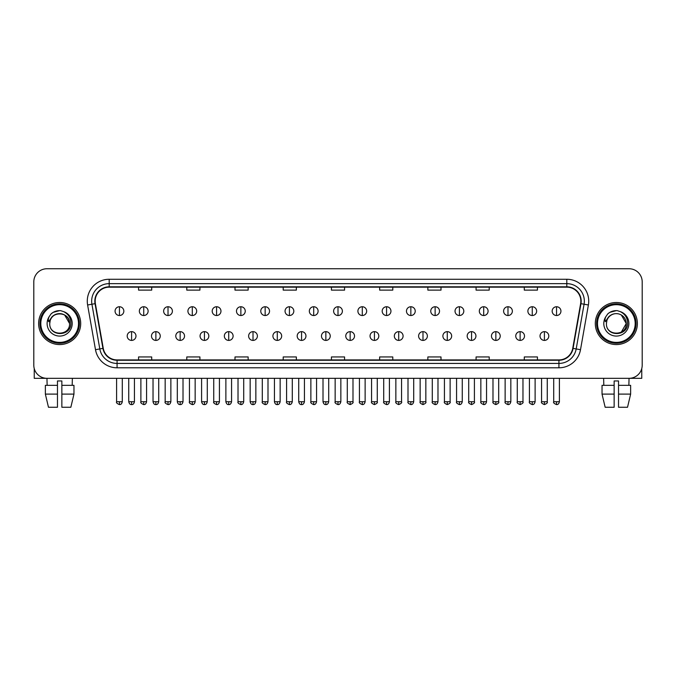 <?xml version="1.0" encoding="UTF-8"?>
<svg xmlns="http://www.w3.org/2000/svg" width="676" height="676" viewBox="0 0 676 676"><rect width="100%" height="100%" fill="white"/><g stroke="black" fill="none" stroke-linecap="round" stroke-linejoin="round"><path stroke-width="1.01" d="M38.625 323.534A21.04 21.04 0 0 0 59.665 344.574A21.04 21.04 0 0 0 80.697 323.534A21.04 21.04 0 0 0 59.665 302.493A21.04 21.04 0 0 0 38.625 323.534A21.04 21.04 0 0 0 59.665 344.574A21.04 21.04 0 0 0 80.697 323.534A21.04 21.04 0 0 0 59.665 302.493A21.04 21.04 0 0 0 38.625 323.534M595.303 323.534A21.04 21.04 0 0 0 616.335 344.574A21.04 21.04 0 0 0 637.375 323.534A21.04 21.04 0 0 0 616.335 302.493A21.04 21.04 0 0 0 595.303 323.534A21.04 21.04 0 0 0 616.335 344.574A21.04 21.04 0 0 0 637.375 323.534A21.04 21.04 0 0 0 616.335 302.493A21.04 21.04 0 0 0 595.303 323.534M95.164 301.183A14.027 14.027 0 0 1 109.191 287.156L566.809 287.156A14.027 14.027 0 0 1 580.625 303.617L572.741 348.326A14.027 14.027 0 0 1 558.925 359.919L117.075 359.919A14.027 14.027 0 0 1 103.259 348.326L95.375 303.617A14.027 14.027 0 0 1 95.164 301.183M94.817 301.183A14.373 14.373 0 0 0 95.037 303.676L102.921 348.385A14.373 14.373 0 0 0 117.075 360.266L558.925 360.266A14.373 14.373 0 0 0 573.079 348.385L580.963 303.676A14.373 14.373 0 0 0 566.809 286.801L109.191 286.801A14.373 14.373 0 0 0 94.817 301.183M87.61 304.986A21.919 21.919 0 0 1 109.191 279.264L566.809 279.264A21.919 21.919 0 0 1 588.39 304.986L580.507 349.695A21.919 21.919 0 0 1 558.925 367.803L117.075 367.803A21.919 21.919 0 0 1 95.493 349.695L87.61 304.986L91.928 304.225A17.534 17.534 0 0 1 109.191 283.65L566.809 283.65A17.534 17.534 0 0 1 584.072 304.225L576.189 348.934A17.534 17.534 0 0 1 558.925 363.426L117.075 363.426A17.534 17.534 0 0 1 99.811 348.934L91.928 304.225A17.534 17.534 0 0 1 91.657 301.183M642.2 281.892A13.148 13.148 0 0 0 629.052 268.744L46.948 268.744A13.148 13.148 0 0 0 33.8 281.892L33.8 365.175A13.148 13.148 0 0 0 46.948 378.323L629.052 378.323A13.148 13.148 0 0 0 642.2 365.175L642.2 281.892L642.2 365.175M573.079 348.385L576.189 348.934L584.072 304.225L588.39 304.986M331.426 287.156L331.426 290.122L344.574 290.122L344.574 287.156M283.21 287.156L283.21 290.122L296.358 290.122L296.358 287.156M234.995 287.156L234.995 290.122L248.143 290.122L248.143 287.156M186.779 287.156L186.779 290.122L199.927 290.122L199.927 287.156M138.563 287.156L138.563 290.122L151.711 290.122L151.711 287.156M379.642 287.156L379.642 290.122L392.79 290.122L392.79 287.156M427.857 287.156L427.857 290.122L441.005 290.122L441.005 287.156M476.073 287.156L476.073 290.122L489.221 290.122L489.221 287.156M524.289 287.156L524.289 290.122L537.437 290.122L537.437 287.156M344.574 359.919L344.574 356.945L331.426 356.945L331.426 359.919M296.358 359.919L296.358 356.945L283.21 356.945L283.21 359.919M248.143 359.919L248.143 356.945L234.995 356.945L234.995 359.919M199.927 359.919L199.927 356.945L186.779 356.945L186.779 359.919M151.711 359.919L151.711 356.945L138.563 356.945L138.563 359.919M392.79 359.919L392.79 356.945L379.642 356.945L379.642 359.919M441.005 359.919L441.005 356.945L427.857 356.945L427.857 359.919M489.221 359.919L489.221 356.945L476.073 356.945L476.073 359.919M537.437 359.919L537.437 356.945L524.289 356.945L524.289 359.919M33.8 281.892L33.8 365.175M629.052 268.744L46.948 268.744M47.143 385.337L46.948 378.323L629.052 378.323L628.857 385.337M119.449 306.743A4.386 4.386 0 0 0 115.064 311.129A4.386 4.386 0 0 0 119.449 315.515A4.386 4.386 0 0 0 123.835 311.129A4.386 4.386 0 0 0 119.449 306.743L119.449 315.515A4.386 4.386 0 0 0 123.835 311.129A4.386 4.386 0 0 0 119.449 306.743M131.592 331.646A4.386 4.386 0 0 0 127.206 336.031A4.386 4.386 0 0 0 131.592 340.408A4.386 4.386 0 0 0 135.977 336.031A4.386 4.386 0 0 0 131.592 331.646L131.592 340.408A4.386 4.386 0 0 0 135.977 336.031A4.386 4.386 0 0 0 131.592 331.646M143.734 306.743A4.386 4.386 0 0 0 139.349 311.129A4.386 4.386 0 0 0 143.734 315.515A4.386 4.386 0 0 0 148.12 311.129A4.386 4.386 0 0 0 143.734 306.743L143.734 315.515A4.386 4.386 0 0 0 148.12 311.129A4.386 4.386 0 0 0 143.734 306.743M168.02 306.743A4.386 4.386 0 0 0 163.634 311.129A4.386 4.386 0 0 0 168.02 315.515A4.386 4.386 0 0 0 172.397 311.129A4.386 4.386 0 0 0 168.02 306.743L168.02 315.515A4.386 4.386 0 0 0 172.397 311.129A4.386 4.386 0 0 0 168.02 306.743M192.297 306.743A4.386 4.386 0 0 0 187.92 311.129A4.386 4.386 0 0 0 192.297 315.515A4.386 4.386 0 0 0 196.682 311.129A4.386 4.386 0 0 0 192.297 306.743L192.297 315.515A4.386 4.386 0 0 0 196.682 311.129A4.386 4.386 0 0 0 192.297 306.743M216.582 306.743A4.386 4.386 0 0 0 212.196 311.129A4.386 4.386 0 0 0 216.582 315.515A4.386 4.386 0 0 0 220.968 311.129A4.386 4.386 0 0 0 216.582 306.743L216.582 315.515A4.386 4.386 0 0 0 220.968 311.129A4.386 4.386 0 0 0 216.582 306.743M155.877 331.646A4.386 4.386 0 0 0 151.492 336.031A4.386 4.386 0 0 0 155.877 340.408A4.386 4.386 0 0 0 160.254 336.031A4.386 4.386 0 0 0 155.877 331.646L155.877 340.408A4.386 4.386 0 0 0 160.254 336.031A4.386 4.386 0 0 0 155.877 331.646M180.154 331.646A4.386 4.386 0 0 0 175.777 336.031A4.386 4.386 0 0 0 180.154 340.408A4.386 4.386 0 0 0 184.54 336.031A4.386 4.386 0 0 0 180.154 331.646L180.154 340.408A4.386 4.386 0 0 0 184.54 336.031A4.386 4.386 0 0 0 180.154 331.646M204.439 331.646A4.386 4.386 0 0 0 200.062 336.031A4.386 4.386 0 0 0 204.439 340.408A4.386 4.386 0 0 0 208.825 336.031A4.386 4.386 0 0 0 204.439 331.646L204.439 340.408A4.386 4.386 0 0 0 208.825 336.031A4.386 4.386 0 0 0 204.439 331.646M34.239 368.547L34.239 378.323L85.083 378.323M641.761 368.547L641.761 378.323L590.917 378.323M79.388 323.534A19.722 19.722 0 0 0 59.665 303.811A19.722 19.722 0 0 0 39.935 323.534A19.722 19.722 0 0 0 59.665 343.256A19.722 19.722 0 0 0 79.388 323.534M78.509 323.534A18.852 18.852 0 0 0 59.665 304.69A18.852 18.852 0 0 0 40.813 323.534A18.852 18.852 0 0 0 59.665 342.386A18.852 18.852 0 0 0 78.509 323.534M50.21 320.559L49.737 323.534C49.196 336.994 70.963 336.749 70.895 323.534C70.938 318.066 68.496 314.095 63.578 311.619L60.612 310.647C57.038 310.436 53.894 311.484 51.165 313.799L49.373 316.36C48.292 318.202 48.047 319.985 48.664 321.708L51.858 316.976C54.824 314.002 58.364 313.022 62.471 314.036A9.912 9.912 0 0 0 50.21 320.559L49.754 323.534C49.145 310.749 70.177 310.749 69.569 323.534C70.177 336.318 49.145 336.318 49.754 323.534C49.145 310.749 70.177 310.749 69.569 323.534C70.177 336.318 49.145 336.318 49.754 323.534L50.21 320.559M69.569 323.534C70.177 336.318 49.145 336.318 49.754 323.534C49.145 336.318 70.177 336.318 69.569 323.534L64.617 314.957L62.471 314.036L64.617 314.957L69.569 323.534L64.617 314.957L62.471 314.036L64.617 314.957L69.569 323.534L64.617 314.957L62.471 314.036L64.617 314.957L69.569 323.534L64.617 314.957L62.471 314.036L64.617 314.957L69.569 323.534C69.265 318.776 66.899 315.608 62.471 314.036M51.19 313.774L53.201 312.346L59.758 310.614L53.201 312.346L51.19 313.774L53.201 312.346L59.758 310.614L53.201 312.346L51.19 313.774L53.201 312.346L59.758 310.614L53.201 312.346L51.19 313.774L53.201 312.346L59.758 310.614L53.201 312.346L51.19 313.774L53.201 312.346L59.758 310.614L53.201 312.346L51.19 313.774L53.201 312.346L59.758 310.614L53.201 312.346L51.19 313.774L53.201 312.346L59.758 310.614M636.065 323.534A19.722 19.722 0 0 0 616.335 303.811A19.722 19.722 0 0 0 596.612 323.534A19.722 19.722 0 0 0 616.335 343.256A19.722 19.722 0 0 0 636.065 323.534M635.187 323.534A18.852 18.852 0 0 0 616.335 304.69A18.852 18.852 0 0 0 597.491 323.534A18.852 18.852 0 0 0 616.335 342.386A18.852 18.852 0 0 0 635.187 323.534M606.887 320.559L606.414 323.534C605.873 336.994 627.641 336.749 627.573 323.534C627.615 318.066 625.173 314.095 620.255 311.619L617.289 310.647C613.715 310.436 610.572 311.484 607.842 313.799L606.051 316.36C604.969 318.202 604.724 319.985 605.341 321.708L608.535 316.976C611.501 314.002 615.042 313.022 619.148 314.036A9.912 9.912 0 0 0 606.887 320.559L606.431 323.534L606.887 320.559M619.148 314.036C623.576 315.608 625.942 318.776 626.246 323.534L621.295 314.957L619.148 314.036L621.295 314.957L626.246 323.534L621.295 314.957L619.148 314.036L621.295 314.957L626.246 323.534L621.295 314.957L619.148 314.036L621.295 314.957L626.246 323.534L621.295 314.957L619.148 314.036L621.295 314.957L619.148 314.036L621.295 314.957L626.246 323.534L621.295 314.957L619.148 314.036L621.295 314.957L626.246 323.534L621.295 332.119L626.246 323.534C626.855 336.318 605.823 336.318 606.431 323.534C605.823 336.318 626.855 336.318 626.246 323.534C626.855 336.318 605.823 336.318 606.431 323.534C605.823 336.318 626.855 336.318 626.246 323.534L621.295 332.119M607.868 313.774L609.879 312.346L616.436 310.614L609.879 312.346L607.868 313.774L609.879 312.346L616.436 310.614L609.879 312.346L607.868 313.774L609.879 312.346L616.436 310.614L609.879 312.346L607.868 313.774L609.879 312.346L616.436 310.614L609.879 312.346L607.868 313.774L609.879 312.346L616.436 310.614L609.879 312.346L607.868 313.774L609.879 312.346L616.436 310.614L609.879 312.346L607.868 313.774L609.879 312.346L616.436 310.614M57.468 385.337L57.468 394.108L45.36 394.108L48.478 407.256L45.36 394.108L45.36 385.337L57.468 385.337L57.468 380.96L61.854 380.96L61.854 385.337L73.963 385.337L73.963 394.108L70.845 407.256L73.963 394.108L61.854 394.108L61.854 385.337M72.374 378.323L72.18 385.337M57.468 394.108L57.468 407.256L48.478 407.256M70.845 407.256L61.854 407.256L61.854 394.108M602.037 385.337L602.037 394.108L605.155 407.256L602.037 394.108L602.037 385.337L614.146 385.337L614.146 380.96L618.532 380.96L618.532 385.337L630.64 385.337L630.64 394.108L627.522 407.256L630.64 394.108L618.532 394.108L618.532 385.337L618.532 407.256L627.522 407.256M614.146 385.337L614.146 407.256L605.155 407.256M602.037 394.108L614.146 394.108M603.626 378.323L603.82 385.337M240.867 306.743A4.386 4.386 0 0 0 236.482 311.129A4.386 4.386 0 0 0 240.867 315.515A4.386 4.386 0 0 0 245.253 311.129A4.386 4.386 0 0 0 240.867 306.743L240.867 315.515A4.386 4.386 0 0 0 245.253 311.129A4.386 4.386 0 0 0 240.867 306.743M265.153 306.743A4.386 4.386 0 0 0 260.767 311.129A4.386 4.386 0 0 0 265.153 315.515A4.386 4.386 0 0 0 269.53 311.129A4.386 4.386 0 0 0 265.153 306.743L265.153 315.515A4.386 4.386 0 0 0 269.53 311.129A4.386 4.386 0 0 0 265.153 306.743M289.429 306.743A4.386 4.386 0 0 0 285.052 311.129A4.386 4.386 0 0 0 289.429 315.515A4.386 4.386 0 0 0 293.815 311.129A4.386 4.386 0 0 0 289.429 306.743L289.429 315.515A4.386 4.386 0 0 0 293.815 311.129A4.386 4.386 0 0 0 289.429 306.743M228.725 331.646A4.386 4.386 0 0 0 224.339 336.031A4.386 4.386 0 0 0 228.725 340.408A4.386 4.386 0 0 0 233.11 336.031A4.386 4.386 0 0 0 228.725 331.646L228.725 340.408A4.386 4.386 0 0 0 233.11 336.031A4.386 4.386 0 0 0 228.725 331.646M253.01 331.646A4.386 4.386 0 0 0 248.624 336.031A4.386 4.386 0 0 0 253.01 340.408A4.386 4.386 0 0 0 257.395 336.031A4.386 4.386 0 0 0 253.01 331.646L253.01 340.408A4.386 4.386 0 0 0 257.395 336.031A4.386 4.386 0 0 0 253.01 331.646M277.295 331.646A4.386 4.386 0 0 0 272.91 336.031A4.386 4.386 0 0 0 277.295 340.408A4.386 4.386 0 0 0 281.672 336.031A4.386 4.386 0 0 0 277.295 331.646L277.295 340.408A4.386 4.386 0 0 0 281.672 336.031A4.386 4.386 0 0 0 277.295 331.646M313.715 306.743A4.386 4.386 0 0 0 309.329 311.129A4.386 4.386 0 0 0 313.715 315.515A4.386 4.386 0 0 0 318.1 311.129A4.386 4.386 0 0 0 313.715 306.743L313.715 315.515A4.386 4.386 0 0 0 318.1 311.129A4.386 4.386 0 0 0 313.715 306.743M338 306.743A4.386 4.386 0 0 0 333.614 311.129A4.386 4.386 0 0 0 338 315.515A4.386 4.386 0 0 0 342.386 311.129A4.386 4.386 0 0 0 338 306.743L338 315.515A4.386 4.386 0 0 0 342.386 311.129A4.386 4.386 0 0 0 338 306.743M362.285 306.743A4.386 4.386 0 0 0 357.9 311.129A4.386 4.386 0 0 0 362.285 315.515A4.386 4.386 0 0 0 366.671 311.129A4.386 4.386 0 0 0 362.285 306.743L362.285 315.515A4.386 4.386 0 0 0 366.671 311.129A4.386 4.386 0 0 0 362.285 306.743M386.571 306.743A4.386 4.386 0 0 0 382.185 311.129A4.386 4.386 0 0 0 386.571 315.515A4.386 4.386 0 0 0 390.948 311.129A4.386 4.386 0 0 0 386.571 306.743L386.571 315.515A4.386 4.386 0 0 0 390.948 311.129A4.386 4.386 0 0 0 386.571 306.743M410.847 306.743A4.386 4.386 0 0 0 406.47 311.129A4.386 4.386 0 0 0 410.847 315.515A4.386 4.386 0 0 0 415.233 311.129A4.386 4.386 0 0 0 410.847 306.743L410.847 315.515A4.386 4.386 0 0 0 415.233 311.129A4.386 4.386 0 0 0 410.847 306.743M301.572 331.646A4.386 4.386 0 0 0 297.195 336.031A4.386 4.386 0 0 0 301.572 340.408A4.386 4.386 0 0 0 305.958 336.031A4.386 4.386 0 0 0 301.572 331.646L301.572 340.408A4.386 4.386 0 0 0 305.958 336.031A4.386 4.386 0 0 0 301.572 331.646M325.857 331.646A4.386 4.386 0 0 0 321.472 336.031A4.386 4.386 0 0 0 325.857 340.408A4.386 4.386 0 0 0 330.243 336.031A4.386 4.386 0 0 0 325.857 331.646L325.857 340.408A4.386 4.386 0 0 0 330.243 336.031A4.386 4.386 0 0 0 325.857 331.646M350.143 331.646A4.386 4.386 0 0 0 345.757 336.031A4.386 4.386 0 0 0 350.143 340.408A4.386 4.386 0 0 0 354.528 336.031A4.386 4.386 0 0 0 350.143 331.646L350.143 340.408A4.386 4.386 0 0 0 354.528 336.031A4.386 4.386 0 0 0 350.143 331.646M374.428 331.646A4.386 4.386 0 0 0 370.042 336.031A4.386 4.386 0 0 0 374.428 340.408A4.386 4.386 0 0 0 378.805 336.031A4.386 4.386 0 0 0 374.428 331.646L374.428 340.408A4.386 4.386 0 0 0 378.805 336.031A4.386 4.386 0 0 0 374.428 331.646M398.705 331.646A4.386 4.386 0 0 0 394.328 336.031A4.386 4.386 0 0 0 398.705 340.408A4.386 4.386 0 0 0 403.09 336.031A4.386 4.386 0 0 0 398.705 331.646L398.705 340.408A4.386 4.386 0 0 0 403.09 336.031A4.386 4.386 0 0 0 398.705 331.646M435.133 306.743A4.386 4.386 0 0 0 430.747 311.129A4.386 4.386 0 0 0 435.133 315.515A4.386 4.386 0 0 0 439.518 311.129A4.386 4.386 0 0 0 435.133 306.743L435.133 315.515A4.386 4.386 0 0 0 439.518 311.129A4.386 4.386 0 0 0 435.133 306.743M459.418 306.743A4.386 4.386 0 0 0 455.032 311.129A4.386 4.386 0 0 0 459.418 315.515A4.386 4.386 0 0 0 463.804 311.129A4.386 4.386 0 0 0 459.418 306.743L459.418 315.515A4.386 4.386 0 0 0 463.804 311.129A4.386 4.386 0 0 0 459.418 306.743M483.703 306.743A4.386 4.386 0 0 0 479.318 311.129A4.386 4.386 0 0 0 483.703 315.515A4.386 4.386 0 0 0 488.08 311.129A4.386 4.386 0 0 0 483.703 306.743L483.703 315.515A4.386 4.386 0 0 0 488.08 311.129A4.386 4.386 0 0 0 483.703 306.743M507.98 306.743A4.386 4.386 0 0 0 503.603 311.129A4.386 4.386 0 0 0 507.98 315.515A4.386 4.386 0 0 0 512.366 311.129A4.386 4.386 0 0 0 507.98 306.743L507.98 315.515A4.386 4.386 0 0 0 512.366 311.129A4.386 4.386 0 0 0 507.98 306.743M532.265 306.743A4.386 4.386 0 0 0 527.88 311.129A4.386 4.386 0 0 0 532.265 315.515A4.386 4.386 0 0 0 536.651 311.129A4.386 4.386 0 0 0 532.265 306.743L532.265 315.515A4.386 4.386 0 0 0 536.651 311.129A4.386 4.386 0 0 0 532.265 306.743M556.551 306.743A4.386 4.386 0 0 0 552.165 311.129A4.386 4.386 0 0 0 556.551 315.515A4.386 4.386 0 0 0 560.936 311.129A4.386 4.386 0 0 0 556.551 306.743L556.551 315.515A4.386 4.386 0 0 0 560.936 311.129A4.386 4.386 0 0 0 556.551 306.743M422.99 331.646A4.386 4.386 0 0 0 418.605 336.031A4.386 4.386 0 0 0 422.99 340.408A4.386 4.386 0 0 0 427.376 336.031A4.386 4.386 0 0 0 422.99 331.646L422.99 340.408A4.386 4.386 0 0 0 427.376 336.031A4.386 4.386 0 0 0 422.99 331.646M447.275 331.646A4.386 4.386 0 0 0 442.89 336.031A4.386 4.386 0 0 0 447.275 340.408A4.386 4.386 0 0 0 451.661 336.031A4.386 4.386 0 0 0 447.275 331.646L447.275 340.408A4.386 4.386 0 0 0 451.661 336.031A4.386 4.386 0 0 0 447.275 331.646M471.561 331.646A4.386 4.386 0 0 0 467.175 336.031A4.386 4.386 0 0 0 471.561 340.408A4.386 4.386 0 0 0 475.938 336.031A4.386 4.386 0 0 0 471.561 331.646L471.561 340.408A4.386 4.386 0 0 0 475.938 336.031A4.386 4.386 0 0 0 471.561 331.646M495.846 331.646A4.386 4.386 0 0 0 491.46 336.031A4.386 4.386 0 0 0 495.846 340.408A4.386 4.386 0 0 0 500.223 336.031A4.386 4.386 0 0 0 495.846 331.646L495.846 340.408A4.386 4.386 0 0 0 500.223 336.031A4.386 4.386 0 0 0 495.846 331.646M520.123 331.646A4.386 4.386 0 0 0 515.746 336.031A4.386 4.386 0 0 0 520.123 340.408A4.386 4.386 0 0 0 524.508 336.031A4.386 4.386 0 0 0 520.123 331.646L520.123 340.408A4.386 4.386 0 0 0 524.508 336.031A4.386 4.386 0 0 0 520.123 331.646M544.408 331.646A4.386 4.386 0 0 0 540.023 336.031A4.386 4.386 0 0 0 544.408 340.408A4.386 4.386 0 0 0 548.794 336.031A4.386 4.386 0 0 0 544.408 331.646L544.408 340.408A4.386 4.386 0 0 0 548.794 336.031A4.386 4.386 0 0 0 544.408 331.646M566.809 279.264L566.809 286.801M91.928 304.225L95.037 303.676M117.075 367.803L117.075 360.266M558.925 360.266L558.925 367.803M95.493 349.695L102.921 348.385M580.963 303.676L584.072 304.225M109.191 279.264L109.191 286.801M576.189 348.934L580.507 349.695M119.449 401.73L116.602 401.73C116.019 402.642 116.973 403.589 119.449 404.586L119.449 401.73L122.297 401.73L122.297 378.323M131.592 401.73L128.744 401.73C129.243 403.766 130.189 404.713 131.592 404.586L131.592 401.73L134.439 401.73L134.439 378.323M143.734 401.73L140.887 401.73C140.304 402.642 141.259 403.589 143.734 404.586L143.734 401.73L146.582 401.73L146.582 378.323M168.02 401.73L165.164 401.73C164.589 402.642 165.536 403.589 168.02 404.586L168.02 401.73L170.867 401.73L170.867 378.323M192.297 401.73L189.449 401.73C188.874 402.642 189.821 403.589 192.297 404.586L192.297 401.73L195.153 401.73L195.153 378.323M216.582 401.73L213.734 401.73C213.16 402.642 214.106 403.589 216.582 404.586L216.582 401.73L219.43 401.73L219.43 378.323M155.877 401.73L153.029 401.73C153.52 403.766 154.474 404.713 155.877 404.586L155.877 401.73L158.725 401.73L158.725 378.323M180.154 401.73L177.306 401.73C177.805 403.766 178.76 404.713 180.154 404.586L180.154 401.73L183.01 401.73L183.01 378.323M204.439 401.73L201.592 401.73C202.09 403.766 203.037 404.713 204.439 404.586L204.439 401.73L207.287 401.73L207.287 378.323M49.373 316.36A12.54 12.54 0 0 0 59.665 336.073A12.54 12.54 0 0 0 63.578 311.619M606.051 316.36A12.54 12.54 0 0 0 616.335 336.073A12.54 12.54 0 0 0 620.255 311.619M240.867 401.73L238.02 401.73C237.437 402.642 238.391 403.589 240.867 404.586L240.867 401.73L243.715 401.73L243.715 378.323M265.153 401.73L262.296 401.73C261.722 402.642 262.668 403.589 265.153 404.586L265.153 401.73L268 401.73L268 378.323M289.429 401.73L286.582 401.73C286.007 402.642 286.954 403.589 289.429 404.586L289.429 401.73L292.285 401.73L292.285 378.323M228.725 401.73L225.877 401.73C226.375 403.766 227.322 404.713 228.725 404.586L228.725 401.73L231.572 401.73L231.572 378.323M253.01 401.73L250.162 401.73C250.652 403.766 251.607 404.713 253.01 404.586L253.01 401.73L255.858 401.73L255.858 378.323M277.295 401.73L274.439 401.73C274.938 403.766 275.892 404.713 277.295 404.586L277.295 401.73L280.143 401.73L280.143 378.323M313.715 401.73L310.867 401.73C310.292 402.642 311.239 403.589 313.715 404.586L313.715 401.73L316.562 401.73L316.562 378.323M338 401.73L335.152 401.73C334.569 402.642 335.524 403.589 338 404.586L338 401.73L340.848 401.73L340.848 378.323M362.285 401.73L359.438 401.73C358.855 402.642 359.809 403.589 362.285 404.586L362.285 401.73L365.133 401.73L365.133 378.323M386.571 401.73L383.714 401.73C383.14 402.642 384.086 403.589 386.571 404.586L386.571 401.73L389.418 401.73L389.418 378.323M410.847 401.73L408 401.73C407.425 402.642 408.372 403.589 410.847 404.586L410.847 401.73L413.704 401.73L413.704 378.323M301.572 401.73L298.724 401.73C299.223 403.766 300.169 404.713 301.572 404.586L301.572 401.73L304.428 401.73L304.428 378.323M325.857 401.73L323.01 401.73C323.508 403.766 324.455 404.713 325.857 404.586L325.857 401.73L328.705 401.73L328.705 378.323M350.143 401.73L347.295 401.73C346.712 402.642 347.667 403.589 350.143 404.586L350.143 401.73L352.99 401.73L352.99 378.323M374.428 401.73L371.572 401.73C370.997 402.642 371.944 403.589 374.428 404.586L374.428 401.73L377.276 401.73L377.276 378.323M398.705 401.73L395.857 401.73C395.283 402.642 396.229 403.589 398.705 404.586L398.705 401.73L401.561 401.73L401.561 378.323M435.133 401.73L432.285 401.73C431.71 402.642 432.657 403.589 435.133 404.586L435.133 401.73L437.98 401.73L437.98 378.323M459.418 401.73L456.57 401.73C455.987 402.642 456.942 403.589 459.418 404.586L459.418 401.73L462.266 401.73L462.266 378.323M483.703 401.73L480.847 401.73C480.273 402.642 481.219 403.589 483.703 404.586L483.703 401.73L486.551 401.73L486.551 378.323M507.98 401.73L505.133 401.73C504.558 402.642 505.504 403.589 507.98 404.586L507.98 401.73L510.836 401.73L510.836 378.323M532.265 401.73L529.418 401.73C528.843 402.642 529.79 403.589 532.265 404.586L532.265 401.73L535.113 401.73L535.113 378.323M556.551 401.73L553.703 401.73C553.12 402.642 554.075 403.589 556.551 404.586L556.551 401.73L559.398 401.73L559.398 378.323M422.99 401.73L420.142 401.73C419.568 402.642 420.514 403.589 422.99 404.586L422.99 401.73L425.838 401.73L425.838 378.323M447.275 401.73L444.428 401.73C443.845 402.642 444.8 403.589 447.275 404.586L447.275 401.73L450.123 401.73L450.123 378.323M471.561 401.73L468.713 401.73C468.13 402.642 469.085 403.589 471.561 404.586L471.561 401.73L474.408 401.73L474.408 378.323M495.846 401.73L492.99 401.73C492.415 402.642 493.362 403.589 495.846 404.586L495.846 401.73L498.694 401.73L498.694 378.323M520.123 401.73L517.275 401.73C516.701 402.642 517.647 403.589 520.123 404.586L520.123 401.73L522.971 401.73L522.971 378.323M544.408 401.73L541.56 401.73C540.977 402.642 541.932 403.589 544.408 404.586L544.408 401.73L547.256 401.73L547.256 378.323M116.602 401.73L116.602 378.323M122.297 401.73C121.798 403.766 120.852 404.713 119.449 404.586M128.744 401.73L128.744 378.323M134.439 401.73C133.941 403.766 132.995 404.713 131.592 404.586M140.887 401.73L140.887 378.323M146.582 401.73C146.084 403.766 145.137 404.713 143.734 404.586M165.164 401.73L165.164 378.323M170.867 401.73C170.369 403.766 169.422 404.713 168.02 404.586M189.449 401.73L189.449 378.323M195.153 401.73C194.654 403.766 193.699 404.713 192.297 404.586M213.734 401.73L213.734 378.323M219.43 401.73C218.931 403.766 217.985 404.713 216.582 404.586M153.029 401.73L153.029 378.323M158.725 401.73C158.226 403.766 157.28 404.713 155.877 404.586M177.306 401.73L177.306 378.323M183.01 401.73C182.512 403.766 181.557 404.713 180.154 404.586M201.592 401.73L201.592 378.323M207.287 401.73C206.797 403.766 205.842 404.713 204.439 404.586M238.02 401.73L238.02 378.323M243.715 401.73C243.216 403.766 242.27 404.713 240.867 404.586M262.296 401.73L262.296 378.323M268 401.73C267.502 403.766 266.555 404.713 265.153 404.586M286.582 401.73L286.582 378.323M292.285 401.73C291.787 403.766 290.832 404.713 289.429 404.586M225.877 401.73L225.877 378.323M231.572 401.73C231.074 403.766 230.127 404.713 228.725 404.586M250.162 401.73L250.162 378.323M255.858 401.73C255.359 403.766 254.413 404.713 253.01 404.586M274.439 401.73L274.439 378.323M280.143 401.73C279.644 403.766 278.689 404.713 277.295 404.586M310.867 401.73L310.867 378.323M316.562 401.73C316.072 403.766 315.117 404.713 313.715 404.586M335.152 401.73L335.152 378.323M340.848 401.73C340.349 403.766 339.403 404.713 338 404.586M359.438 401.73L359.438 378.323M365.133 401.73C364.634 403.766 363.688 404.713 362.285 404.586M383.714 401.73L383.714 378.323M389.418 401.73C388.92 403.766 387.965 404.713 386.571 404.586M408 401.73L408 378.323M413.704 401.73C413.205 403.766 412.25 404.713 410.847 404.586M298.724 401.73L298.724 378.323M304.428 401.73C303.93 403.766 302.975 404.713 301.572 404.586M323.01 401.73L323.01 378.323M328.705 401.73C328.206 403.766 327.26 404.713 325.857 404.586M347.295 401.73L347.295 378.323M352.99 401.73C353.565 402.642 352.618 403.589 350.143 404.586M371.572 401.73L371.572 378.323M377.276 401.73C377.85 402.642 376.904 403.589 374.428 404.586M395.857 401.73L395.857 378.323M401.561 401.73C402.135 402.642 401.189 403.589 398.705 404.586M432.285 401.73L432.285 378.323M437.98 401.73C437.482 403.766 436.535 404.713 435.133 404.586M456.57 401.73L456.57 378.323M462.266 401.73C461.767 403.766 460.821 404.713 459.418 404.586M480.847 401.73L480.847 378.323M486.551 401.73C486.052 403.766 485.106 404.713 483.703 404.586M505.133 401.73L505.133 378.323M510.836 401.73C510.338 403.766 509.383 404.713 507.98 404.586M529.418 401.73L529.418 378.323M535.113 401.73C534.623 403.766 533.668 404.713 532.265 404.586M553.703 401.73L553.703 378.323M559.398 401.73C558.9 403.766 557.953 404.713 556.551 404.586M420.142 401.73L420.142 378.323M425.838 401.73C426.421 402.642 425.466 403.589 422.99 404.586M444.428 401.73L444.428 378.323M450.123 401.73C450.706 402.642 449.751 403.589 447.275 404.586M468.713 401.73L468.713 378.323M474.408 401.73C474.983 402.642 474.037 403.589 471.561 404.586M492.99 401.73L492.99 378.323M498.694 401.73C499.268 402.642 498.322 403.589 495.846 404.586M517.275 401.73L517.275 378.323M522.971 401.73C523.554 402.642 522.607 403.589 520.123 404.586M541.56 401.73L541.56 378.323M547.256 401.73C547.839 402.642 546.884 403.589 544.408 404.586"/></g></svg>
